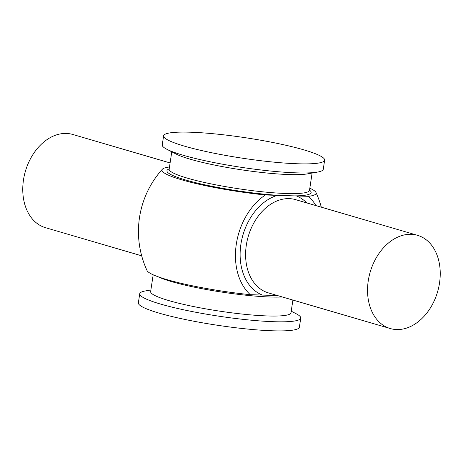 <?xml version="1.0" encoding="UTF-8"?>
<svg xmlns="http://www.w3.org/2000/svg" width="463" height="463" viewBox="0 0 463 463"><rect width="100%" height="100%" fill="white"/><g stroke="black" fill="none" stroke-linecap="round" stroke-linejoin="round"><path stroke-width="0.69" d="M439.52 283.043A48.563 35.113 -73.7 0 1 390.257 328.539A48.563 35.113 -73.7 0 1 368.259 280.815A48.563 35.113 -73.7 0 1 417.528 235.32A48.563 35.113 -73.7 0 1 439.52 283.043M315.888 205.584A58.697 42.434 106.3 0 0 308.451 196.329L265.374 194.981A58.697 42.434 106.3 0 0 236.309 244.157A58.697 42.434 106.3 0 0 250.298 294.682L277.534 295.568M150.886 289.96L145.434 290.926A81.424 10.348 8.6 0 0 139.733 293.75A81.424 10.348 8.6 0 0 186.855 310.482A81.424 10.348 8.6 0 0 274.235 321.721A81.424 10.348 8.6 0 0 300.753 318.104A81.424 10.348 8.6 0 0 296.146 313.723L291.221 311.182M139.733 293.75L138.362 302.831A81.424 10.348 8.6 0 0 185.484 319.563A81.424 10.348 8.6 0 0 272.863 330.802A81.424 10.348 8.6 0 0 299.382 327.185L300.753 318.104M153.178 274.785L150.637 291.58A70.966 9.017 8.6 0 0 191.705 306.165A70.966 9.017 8.6 0 0 267.869 315.963A70.966 9.017 8.6 0 0 290.978 312.809L292.905 300.059M163.618 135.815L162.247 144.896A81.424 10.348 8.6 0 0 166.854 149.277L176.038 154.011A70.966 9.017 8.6 0 0 289.248 174.568A70.966 9.017 8.6 0 0 307.397 173.88L317.566 172.074A81.424 10.348 8.6 0 0 323.267 169.25L324.638 160.169A81.424 10.348 8.6 0 0 277.516 143.437A81.424 10.348 8.6 0 0 190.137 132.198A81.424 10.348 8.6 0 0 163.618 135.815A81.424 10.348 8.6 0 0 210.74 152.547A81.424 10.348 8.6 0 0 298.12 163.786A81.424 10.348 8.6 0 0 324.638 160.169M166.854 149.277A81.424 10.348 8.6 0 0 296.748 172.867A81.424 10.348 8.6 0 0 317.566 172.074M170.095 162.941L72.743 134.461A48.563 35.113 106.3 0 0 23.48 179.957A48.563 35.113 106.3 0 0 45.472 227.68L141.69 255.825M308.451 196.329A77.94 9.902 8.6 0 0 315.957 192.446A77.94 9.902 8.6 0 0 309.822 188.215M169.481 166.987A77.94 9.902 8.6 0 0 162.374 169.215A93.046 93.046 0 0 0 147.043 270.554A77.94 9.902 8.6 0 0 250.298 294.682M162.374 169.215A77.94 9.902 8.6 0 0 265.374 194.981M390.257 328.539L268.314 292.871A48.563 35.113 -73.7 0 1 246.322 245.141A48.563 35.113 -73.7 0 1 295.585 199.646L417.528 235.32M296.401 195.947A52.446 37.92 -73.7 0 1 306.755 202.916M262.347 295.058A52.446 37.92 -73.7 0 1 240.893 244.302A52.446 37.92 -73.7 0 1 277.43 195.357M158.132 276.77A70.966 9.017 8.6 0 0 270.733 297.02A70.966 9.017 8.6 0 0 282.389 296.986M169.047 169.412L169.157 169.134A70.966 9.017 8.6 0 0 210.225 183.713A70.966 9.017 8.6 0 0 286.389 193.511A70.966 9.017 8.6 0 0 309.498 190.357L312.114 173.04M294.074 195.89A72.911 9.266 8.6 0 0 309.527 190.16M169.186 168.937A72.911 9.266 8.6 0 0 197.736 183.186A72.911 9.266 8.6 0 0 279.837 195.444M169.157 169.134L171.779 151.818M309.521 190.658L309.498 190.357M321.31 207.175A93.046 93.046 0 0 0 315.957 192.446"/></g></svg>
